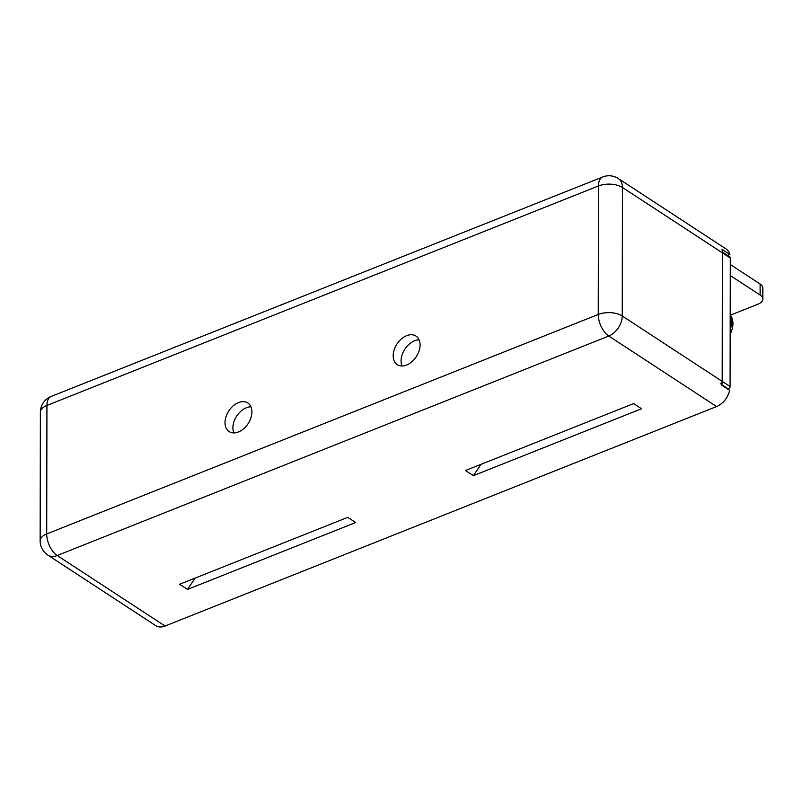 <?xml version="1.0" encoding="UTF-8"?>
<svg xmlns="http://www.w3.org/2000/svg" width="803" height="803" viewBox="0 0 803 803"><rect width="100%" height="100%" fill="white"/><g stroke="black" fill="none" stroke-linecap="round" stroke-linejoin="round"><path stroke-width="1.2" d="M722.399 252.052L729.786 256.89A2.138 1.445 123.2 0 1 730.308 258.004L622.455 187.49A17.074 11.563 -56.8 0 0 618.35 178.547L726.203 249.06A17.074 11.563 123.2 0 1 729.887 254.501L721.987 249.342A17.074 11.563 123.2 0 1 722.409 252.845L722.188 381.355A17.074 11.563 123.2 0 1 721.756 385.189L729.646 390.348A17.074 11.563 123.2 0 1 716.597 406.549L165.057 626.029A17.074 11.563 123.2 0 1 155.732 625.637L47.879 555.114A17.074 11.563 -56.8 0 0 57.204 555.515L165.057 626.029M727.558 255.424L729.887 254.501M473.379 475.667L641.537 408.757L633.637 403.598L465.489 470.508L473.379 475.667L480.997 464.335M347.779 517.353L179.621 584.263L187.511 589.422L355.669 522.512L347.779 517.353M730.389 315.167L757.912 304.217A12.808 6.534 -179.9 0 0 762.83 299.077A12.808 6.534 -179.9 0 0 760.11 295.042L760.13 284.031L730.288 264.518M760.13 284.031A12.808 6.534 0.1 0 1 762.85 288.066L762.83 299.077M238.501 402.584A17.074 11.563 -56.8 0 0 226.004 416.747A17.074 11.563 -56.8 0 0 229.126 431.572A17.074 11.563 -56.8 0 0 248.147 423.603A17.074 11.563 -56.8 0 0 247.816 402.976A17.074 11.563 -56.8 0 0 238.501 402.584M406.659 335.674A17.074 11.563 -56.8 0 0 394.163 349.837A17.074 11.563 -56.8 0 0 397.284 364.652A17.074 11.563 -56.8 0 0 416.305 356.683A17.074 11.563 -56.8 0 0 415.974 336.066A17.074 11.563 -56.8 0 0 406.659 335.674M760.11 295.042L730.278 275.529M233.884 432.907A17.074 11.563 123.2 0 1 246.391 407.743A17.074 11.563 123.2 0 1 250.958 406.8M402.042 365.987A17.074 11.563 123.2 0 1 414.549 340.833A17.074 11.563 123.2 0 1 419.106 339.89M195.139 578.09L187.511 589.422M730.308 258.004L730.078 386.514A2.138 1.445 123.2 0 1 728.391 389.013L727.899 389.214M720.502 383.854A2.138 1.445 -56.8 0 0 722.188 381.355L730.078 386.514M722.409 252.845L722.188 381.355L622.235 315.991L622.455 187.49A17.074 8.713 -179.9 0 0 598.476 185.955L46.935 405.435L46.704 533.945L598.255 314.465L598.476 185.955A17.074 9.054 68.3 0 1 602.692 176.971L51.141 396.451A17.074 9.054 68.3 0 0 46.935 405.435A17.074 8.713 0.1 0 0 40.371 412.29L40.15 540.79A17.074 17.074 0 0 0 47.879 555.114M730.208 314.947A19.854 13.44 123.2 0 1 730.168 334.269M730.198 316.282A19.854 13.44 123.2 0 1 730.178 329.892M716.597 406.549L608.754 336.035L57.204 555.515A17.074 9.054 68.3 0 1 46.704 533.945A17.074 8.713 -179.9 0 0 40.15 540.79M608.754 336.035A17.074 11.563 -56.8 0 0 622.235 315.991A17.074 8.713 0.1 0 0 598.255 314.465A17.074 9.054 68.3 0 0 608.754 336.035M728.391 389.013L721.847 384.737M51.141 396.451A17.074 17.074 0 0 0 40.371 412.29M618.35 178.547A17.074 17.074 0 0 0 602.692 176.971"/></g></svg>
